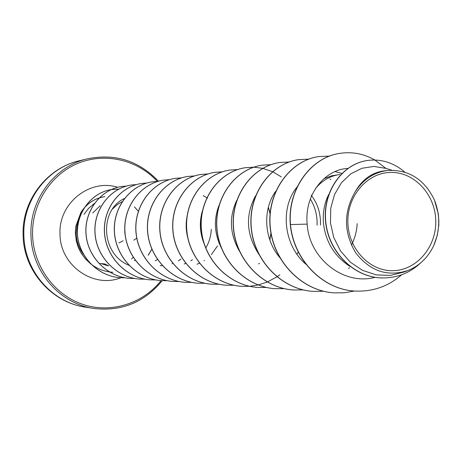 <?xml version="1.0" encoding="UTF-8"?>
<svg xmlns="http://www.w3.org/2000/svg" width="462" height="462" viewBox="0 0 462 462"><rect width="100%" height="100%" fill="white"/><g stroke="black" fill="none" stroke-linecap="round" stroke-linejoin="round"><path stroke-width="0.69" d="M108.755 265.864L104.579 263.894L99.705 263.531M136.775 238.213L133.784 240.165M347.88 222.586C346.991 195.923 367.515 172.407 391.031 172.424C414.541 172.049 435.227 194.594 435.758 220.513C436.63 246.419 417.18 269.929 393.67 270.668C370.178 271.795 348.417 249.261 347.88 222.586M138.323 211.221L134.373 206.849M408.506 270.31L408.697 270.235C388.016 277.212 370.403 271.483 355.856 253.049C343.566 232.49 343.422 211.948 355.411 191.412C363.467 179.256 374.18 172.274 387.56 170.466C408.812 169.421 424.463 179.32 434.511 200.162L438.305 213.918L438.86 220.911L438.738 226.08M350.121 266.522C334.615 256.462 325.745 242.128 323.498 223.533C322.58 212.947 324.318 203.257 328.719 194.462M315.529 188.502C322.245 180.411 330.399 175.745 339.997 174.497L331.549 175.797L323.822 178.777M311.134 195.137C317.7 203.598 320.819 213.565 320.501 225.046M310.325 199.07C315.142 206.826 317.394 215.529 317.088 225.179M203.297 195.657L206.814 197.719M206.907 197.782L207.536 198.227M217.417 209.477L217.96 210.499M112.491 209.078L117.042 204.764L122.32 201.582M357.19 223.62C356.814 231.185 354.885 238.369 351.397 245.166M219.294 242.013L218.896 242.989M217.527 245.905L211.33 254.66M204.441 260.452L203.99 260.741M199.411 263.225L196.968 264.235M211.261 229.302C211.036 235.753 209.315 241.805 206.092 247.465M192.429 259.777L190.829 260.811M185.712 263.398L184.176 263.987M181.017 259.124L178.344 260.845M172.742 263.484L172.043 263.733M162.278 265.621L160.25 265.662M125.479 237.127L124.671 231.722M157.45 259.517L155.238 260.816M135.245 260.221L134.321 260.701M391.799 170.195L385.903 168.382L373.937 166.435L361.948 168.272L350.837 173.81L341.447 182.738L334.552 194.467L330.763 208.16L330.451 222.869L333.755 237.497L340.534 250.953L350.335 262.179L362.526 270.368L376.276 274.896L390.563 275.416L404.469 271.899L407.651 270.645M438.877 224.665L437.335 235.152L433.737 245.605C428.147 257.247 419.802 265.454 408.697 270.23M355.411 191.412C362.283 179.429 371.864 172.58 384.147 170.859L387.554 170.466M92.695 213.005L100.242 205.694M354.828 291.037L355.018 291.048C323.059 289.651 293.566 259.933 290.488 224.549L290.315 224.555C293.387 259.927 322.874 289.639 354.828 291.037L354.926 291.043M367.931 160.412L367.827 160.424C341.938 163.715 322.257 192.146 325.618 222.153C328.673 252.223 353.834 277.004 381.069 277.922L381.173 277.922M355.018 291.048C372.753 291.845 388.294 286.423 401.634 274.786M404.833 172.147C393.728 162.734 381.462 158.812 368.029 160.401C342.134 163.687 322.447 192.128 325.808 222.141C328.869 252.223 354.036 277.009 381.277 277.928C396.494 278.251 409.627 273.244 420.674 262.907M374.838 160.025C363.992 153.829 352.506 151.582 340.384 153.286C311.18 157.028 287.404 189.253 290.488 224.549L307.184 224.122C309.038 258.31 343.532 285.886 375.109 277.321M124.44 198.487C99.122 209.915 100.728 254.129 129.002 265.292M186.885 217.452C185.695 224.266 186.007 231.115 187.832 238.005M202.46 210.741C199.203 221.552 199.723 232.45 204.008 243.428M219.04 205.394C213.432 219.721 214.316 234.107 221.691 248.556M236.723 200.485C228.846 217.128 229.73 233.991 239.38 251.068M255.567 195.853C245.004 215.367 246.246 235.066 259.298 254.937M275.681 191.343C262.433 209.43 263.831 239.281 280.024 257.836M341.863 173.406L334.985 171.604M297.228 186.81C279.851 207.305 283.275 245.397 306.127 264.38M347.794 168.422C324.266 169.56 304.215 195.259 307.184 224.122M94.329 203.511L88.6 208.339L84.015 214.368M290.315 224.555C287.231 189.276 311.001 157.057 340.199 153.315L340.292 153.303M334.014 292.868L333.922 292.862C301.241 290.789 272.788 260.863 270.068 226.432C267.024 191.996 289.888 160.689 318.613 156.595L318.699 156.578M313.028 291.378L312.941 291.372C281.248 289.356 253.69 260.447 251.114 227.183C248.227 193.919 270.489 163.64 298.475 159.65L298.556 159.638M293.41 289.986L293.335 289.98C262.566 288.022 235.851 260.06 233.408 227.887C230.659 195.715 252.344 166.407 279.625 162.514L279.701 162.503M275.046 288.686L274.971 288.681C245.085 286.781 219.155 259.708 216.828 228.557C214.201 197.413 235.337 169.005 261.942 165.2L262.012 165.188M257.796 287.462L257.727 287.456C228.667 285.603 203.482 259.367 201.265 229.175C198.758 198.989 219.375 171.437 245.334 167.718L254.065 167.215L262.734 168.335M262.814 168.353L272.534 171.673M272.62 171.708L281.335 176.906M298.256 251.877L297.002 254.4M279.845 274.769L276.981 276.807M276.894 276.865L267.336 282.005M267.255 282.039L258.246 284.967M258.171 284.985L249.89 286.273L241.499 286.307C213.225 284.5 188.75 259.043 186.636 229.753C184.24 200.473 204.354 173.718 229.701 170.091L229.764 170.08M226.288 285.227L226.224 285.227C198.695 283.466 174.879 258.749 172.852 230.313C170.553 201.877 190.194 175.883 214.951 172.332L222.436 171.824M268.33 207.369L270.178 214.299M270.94 233.143L269.768 239.807M211.856 284.205L211.798 284.205C184.973 282.484 161.792 258.466 159.852 230.833C157.646 203.199 176.825 177.922 201.022 174.445L208.091 173.943M198.204 283.241L198.152 283.235C171.997 281.56 149.417 258.194 147.557 231.318C145.438 204.447 164.189 179.839 187.843 176.444L187.901 176.438M185.291 282.322L185.239 282.322C159.725 280.682 137.711 257.946 135.92 231.785C133.882 205.63 152.212 181.67 175.352 178.344L175.404 178.338M173.042 281.456L172.996 281.45C148.088 279.857 126.611 257.709 124.89 232.23C122.927 206.757 140.858 183.402 163.502 180.14L163.548 180.134M161.405 280.63L161.359 280.625C137.029 279.065 116.072 257.478 114.42 232.646C112.526 207.813 130.076 185.043 152.246 181.849L157.9 181.387M201.213 215.673L201.565 217.053M202.391 237.122L202.212 238.207M150.346 279.845L150.3 279.845C126.524 278.315 106.058 257.259 104.47 233.044C102.639 208.824 119.82 186.602 141.534 183.478L141.574 183.472M139.819 279.1L139.778 279.1C116.534 277.604 96.535 257.057 94.993 233.425C93.226 209.794 110.048 188.092 131.323 185.025L131.364 185.019M129.782 278.39L129.741 278.384C106.999 276.923 87.451 256.86 85.967 233.784C84.257 210.707 100.745 189.512 121.598 186.504L121.633 186.498M120.201 277.708L120.16 277.708C98.192 276.282 79.175 257.149 77.437 234.892C75.935 212.607 91.701 192.625 111.186 189.605M111.758 189.518L118.705 189.143M151.825 249.151L148.181 255.226M112.924 272.291L109.321 271.916M109.223 271.904C102.333 270.801 96.142 268.116 90.656 263.831M90.356 263.6L85.227 258.68L80.867 252.627L78.315 247.476L76.288 241.008L75.352 232.288L75.872 226.137L80.856 212.56L81.508 212.895M374.901 160.06L385.937 168.393M354.51 291.014L344.386 292.769L334.107 292.873C301.415 290.8 272.95 260.868 270.23 226.42C267.186 191.978 290.055 160.66 318.786 156.566L329.591 156.092M323.492 291.251L313.115 291.383C281.41 289.368 253.846 260.447 251.264 227.177C248.377 193.901 270.645 163.617 298.637 159.627L308.714 159.136M303.286 289.893L293.491 289.992C262.716 288.034 235.995 260.06 233.553 227.882C230.804 195.703 252.495 166.384 279.781 162.491L289.2 161.983M284.286 288.623L275.121 288.692C245.224 286.787 219.288 259.708 216.961 228.551C214.333 197.395 235.476 168.982 262.087 165.177L270.923 164.663M266.401 287.439L257.865 287.468C228.8 285.614 203.609 259.367 201.392 229.169C198.885 198.978 219.502 171.414 245.472 167.7L253.84 167.186M249.734 286.307L241.632 286.319C213.352 284.511 188.871 259.043 186.752 229.753C184.355 200.456 204.475 173.7 229.828 170.074L237.635 169.56M233.974 285.239L226.345 285.233C198.81 283.472 174.994 258.749 172.967 230.307C170.663 201.865 190.309 175.866 215.067 172.314L222.493 171.8M268.387 207.149L270.218 213.842M271.015 233.57L269.848 240.026M219.052 284.24L211.914 284.211C185.083 282.496 161.896 258.466 159.956 230.827C157.75 203.188 176.934 177.905 201.132 174.428L208.148 173.926M205.018 283.281L198.262 283.241C172.101 281.566 149.515 258.194 147.655 231.312C145.542 204.435 164.293 179.828 187.953 176.432L194.525 175.935M191.794 282.374L185.343 282.328C159.823 280.688 137.803 257.946 136.019 231.785C133.98 205.619 152.31 181.653 175.456 178.326L181.682 177.841M179.152 281.52L173.094 281.456C148.181 279.862 126.704 257.709 124.983 232.224C123.019 206.745 140.95 183.385 163.594 180.128L169.508 179.649M167.261 280.7L161.452 280.636C137.122 279.071 116.158 257.478 114.507 232.64C112.612 207.808 130.163 185.025 152.339 181.837L157.946 181.37M201.253 215.459L201.599 216.77M202.443 237.393L202.269 238.421M155.867 279.926L150.387 279.851C126.611 278.32 106.139 257.259 104.551 233.039C102.72 208.818 119.901 186.59 141.62 183.466L147.003 183.01M145.074 279.181L139.865 279.106C116.615 277.61 96.61 257.063 95.074 233.42C93.301 209.788 110.129 188.08 131.404 185.014L136.492 184.569M134.788 278.476L129.822 278.39C107.08 276.929 87.526 256.86 86.042 233.778C84.332 210.701 100.82 189.501 121.673 186.492L126.565 186.059M124.983 277.801L120.241 277.714C98.285 276.288 79.273 257.184 77.512 234.933C75.987 212.659 91.713 192.671 111.18 189.605M111.833 189.507L118.786 189.131M151.859 249.243L148.227 255.272M90.13 263.363L85.106 258.454L80.81 252.414L78.303 247.28L76.317 240.835L75.421 232.161L75.953 226.051L80.925 212.555C86.642 203.528 94.629 198.227 104.88 196.639M434.511 200.162C440.378 215.494 440.119 230.642 433.737 245.605M104.805 196.65C94.554 198.233 86.573 203.54 80.856 212.56M101.548 263.75L107.917 265.76M85.406 307.138C51.23 302.356 23.458 270.357 23.1 235.198C21.726 200.843 46.616 168.064 79.556 160.707C47.349 167.839 22.505 200.508 23.874 235.152C24.249 270.611 51.987 302.529 85.406 307.138L93.763 308.443C59.667 303.742 31.347 271.113 30.96 234.846C29.556 199.411 54.92 166.014 87.78 158.743C115.367 153.303 138.906 160.805 158.402 181.243M161.03 280.601C142.735 303.857 110.51 313.883 82.323 304.215C54.141 294.606 33.328 265.916 32.565 234.8C31.751 204.002 50.641 174.601 77.864 163.375C105.093 152.108 137.509 159.794 157.299 181.387M133.206 257.363L131.566 258.951M83.449 254.308C78.892 248.238 76.478 241.355 76.207 233.662L77.038 225.011L79.92 216.857M120.888 277.754C93.376 288.825 59.893 265.327 60.02 234.118C58.328 203.315 89.836 178.274 117.735 187.295M162.133 280.677C144.335 302.396 121.541 311.654 93.763 308.443C121.546 311.665 144.352 302.408 162.185 280.682M158.449 181.225C138.923 160.793 115.367 153.297 87.78 158.743L79.556 160.707M258.535 263.929L259.517 263.392M329.891 179.083L330.902 179.447M348.504 268.33L349.647 267.821M123.14 240.76L118.919 242.972"/></g></svg>
